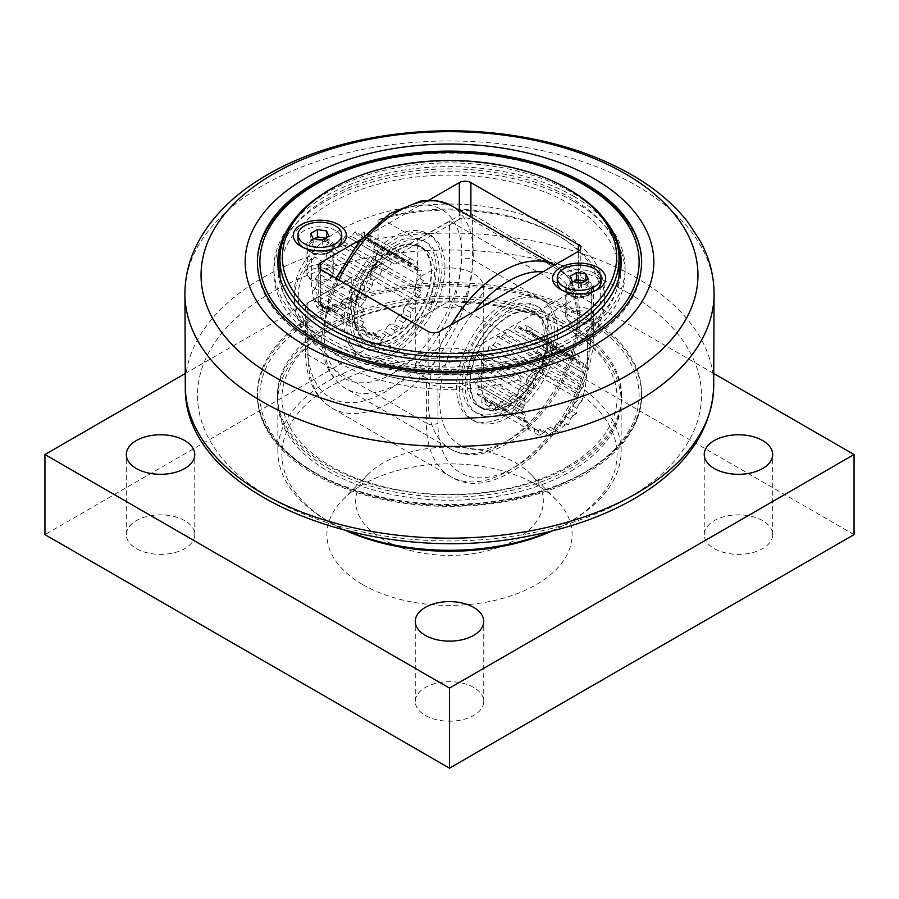 <?xml version="1.0" encoding="UTF-8"?>
<svg xmlns="http://www.w3.org/2000/svg" width="899" height="899" viewBox="0 0 899 899"><rect width="100%" height="100%" fill="white"/><g stroke="black" fill="none" stroke-linecap="round" stroke-linejoin="round"><path stroke-width="0.67" stroke-dasharray="4.5 3.37" d="M328.54 279.915A12.26 7.08 180 0 1 315.178 281.454A12.26 7.08 180 0 1 307.604 274.914A12.26 7.08 180 0 1 319.864 267.835A12.26 7.08 180 0 1 332.124 274.914A12.26 7.08 180 0 1 328.54 279.915M328.955 251.978L329.697 251.563A13.89 8.024 0 0 0 333.765 245.888A13.89 8.024 0 0 0 325.18 238.471A13.89 8.024 0 0 0 310.043 240.213A13.89 8.024 0 0 0 305.975 245.888A13.89 8.024 0 0 0 310.043 251.563A13.89 8.024 0 0 0 329.697 251.563L328.955 251.978A12.856 7.428 180 0 1 310.773 251.978A12.856 7.428 180 0 1 310.773 241.483A12.856 7.428 180 0 1 328.955 241.483A12.856 7.428 180 0 1 328.955 251.978C331.72 249.697 332.776 248.349 332.124 247.91A12.26 7.08 0 0 0 324.561 241.37A12.26 7.08 0 0 0 311.2 242.91A12.26 7.08 0 0 0 307.604 247.91A12.26 7.08 0 0 0 315.178 254.451A12.26 7.08 0 0 0 328.54 252.911A12.26 7.08 0 0 0 332.124 247.91L332.124 274.914M328.978 236.223L328.978 243.562L326.539 238.291L325.629 238.156M326.539 237.628L326.539 238.291M314.111 238.797L310.751 240.741L313.189 246L322.314 247.416L328.978 243.562M310.751 233.403L310.751 240.741M313.189 238.662L313.189 246M322.314 240.067L322.314 247.416M298.007 239.381A21.868 12.62 180 0 1 304.413 230.459A21.868 12.62 180 0 1 328.236 227.717A21.868 12.62 180 0 1 341.732 239.381M336.822 247.349A21.868 12.62 180 0 1 335.327 248.304L335.327 248.304A21.868 12.62 180 0 1 304.413 248.304A21.868 12.62 180 0 1 302.907 247.349M587.8 322.842A12.26 7.08 180 0 1 574.439 324.37A12.26 7.08 180 0 1 566.876 317.841A12.26 7.08 180 0 1 579.136 310.762A12.26 7.08 180 0 1 591.396 317.841A12.26 7.08 180 0 1 587.8 322.842M588.227 294.906L588.957 294.479A13.89 8.024 0 0 0 593.025 288.804A13.89 8.024 0 0 0 584.451 281.398A13.89 8.024 0 0 0 569.303 283.14A13.89 8.024 0 0 0 565.235 288.804A13.89 8.024 0 0 0 569.303 294.479A13.89 8.024 0 0 0 588.957 294.479L588.227 294.906A12.856 7.428 180 0 1 570.045 294.906A12.856 7.428 180 0 1 570.045 284.41A12.856 7.428 180 0 1 588.227 284.399A12.856 7.428 180 0 1 588.227 294.906C590.98 292.624 592.036 291.265 591.396 290.838A12.26 7.08 0 0 0 583.822 284.298A12.26 7.08 0 0 0 570.46 285.826A12.26 7.08 0 0 0 566.876 290.838A12.26 7.08 0 0 0 574.439 297.378A12.26 7.08 0 0 0 587.8 295.838A12.26 7.08 0 0 0 591.396 290.838L591.396 317.841M588.249 279.139L588.249 286.478L585.811 281.218L584.889 281.072M585.811 280.555L585.811 281.218M573.371 281.724L570.022 283.657L572.461 288.927L581.574 290.332L588.249 286.478M570.022 276.319L570.022 283.657M572.461 281.578L572.461 288.927M581.574 282.994L581.574 290.332M557.268 282.297A21.868 12.62 180 0 1 563.673 273.375A21.868 12.62 180 0 1 587.496 270.644A21.868 12.62 180 0 1 600.993 282.297M596.093 290.265A21.868 12.62 180 0 1 594.587 291.231L594.587 291.231A21.868 12.62 180 0 1 563.673 291.231A21.868 12.62 180 0 1 562.178 290.265M535.973 379.917L540.232 376.681L533.006 372.501L528.747 375.748L535.973 379.917A40.871 23.599 120 0 1 533.871 383.547L526.657 379.378L525.971 384.682L521.712 386.368L528.938 390.537L533.197 388.851L533.871 383.547M528.747 375.748A40.871 23.599 -60 0 1 526.657 379.378M533.197 388.851L525.971 384.682M524.342 399.19L517.116 395.009L513.273 394.976L520.499 399.145L524.342 399.19L526.297 393.616A40.871 23.599 120 0 0 528.938 390.537M526.297 393.616L519.071 389.447L517.116 395.009M521.712 386.368A40.871 23.599 -60 0 1 519.071 389.447M514.52 406.651L504.238 400.718L514.52 406.651L517.566 401.37A40.871 23.599 120 0 0 520.499 399.145M517.566 401.37L510.34 397.201L507.294 402.482M513.273 394.976A40.871 23.599 -60 0 1 510.34 397.201M504.699 410.528L497.473 406.359L495.506 403.044A40.871 23.599 -60 0 1 492.877 403.022L488.607 406.258L487.932 401.729L495.158 405.899L495.832 410.427L500.091 407.191A40.871 23.599 120 0 0 502.732 407.225L504.699 410.528L508.542 406.045A40.871 23.599 120 0 0 511.464 404.887M508.542 406.045L501.316 401.875L497.473 406.359M504.238 400.718A40.871 23.599 -60 0 1 501.316 401.875M363.027 329.618L358.768 331.293L365.994 335.462L370.253 333.787L363.027 329.618A40.871 23.599 -60 0 0 364.05 330.27A40.871 23.599 -60 0 0 365.129 330.821L372.343 334.99L373.029 339.53L377.288 336.282L370.062 332.113L365.803 335.361L365.129 330.821M370.253 333.787A40.871 23.599 120 0 0 371.276 334.439A40.871 23.599 120 0 0 372.343 334.99M365.803 335.361L373.029 339.53M472.2 367.961A54.041 31.195 -60 0 1 501.957 320.954A54.041 31.195 -60 0 1 538.726 316.122A54.041 31.195 -60 0 1 535.568 376.209A54.041 31.195 -60 0 1 485.1 408.989A54.041 31.195 -60 0 1 472.2 367.961M505.654 403.662A54.76 31.611 -60 0 1 481.898 407.966A54.76 31.611 -60 0 1 478.268 406.37A54.76 31.611 -60 0 1 468.829 366.387A54.76 31.611 -60 0 1 533.028 311.526A54.76 31.611 -60 0 1 536.231 313.863A54.76 31.611 -60 0 1 540.434 358.521A54.76 31.611 -60 0 1 505.654 403.662M487.932 401.729A40.871 23.599 -60 0 1 486.865 401.168A40.871 23.599 -60 0 1 485.842 400.516L481.572 402.201L482.257 396.886A40.871 23.599 -60 0 1 480.909 394.616L477.066 394.571L479.021 389.009A40.871 23.599 -60 0 1 478.56 385.896L475.504 384.131L478.56 378.85A40.871 23.599 -60 0 1 479.021 375.198L477.066 371.894L480.909 367.41A40.871 23.599 -60 0 1 482.257 363.578L481.572 359.049L485.842 355.813A40.871 23.599 -60 0 1 487.932 352.183L488.607 346.868L492.877 345.194A40.871 23.599 -60 0 1 495.506 342.114L497.473 336.541L501.316 336.586A40.871 23.599 -60 0 1 504.238 334.361L507.294 329.079L510.34 330.832A40.871 23.599 -60 0 1 513.273 329.686L517.116 325.202L519.071 328.506A40.871 23.599 -60 0 1 521.712 328.54L525.971 325.303L526.657 329.832A40.871 23.599 -60 0 1 527.724 330.382A40.871 23.599 -60 0 1 528.747 331.034L533.006 329.36L532.332 334.664A40.871 23.599 -60 0 1 533.68 336.945L537.523 336.979L535.568 342.553A40.871 23.599 -60 0 1 536.029 345.666L539.074 347.43L536.029 352.711A40.871 23.599 -60 0 1 535.568 356.364L537.523 359.667L533.68 364.151A40.871 23.599 -60 0 1 532.332 367.972L533.006 372.501M359.016 302.997A54.76 31.611 120 0 0 365.264 340.631A54.76 31.611 120 0 0 368.466 342.969A54.76 31.611 120 0 0 395.852 340.26A54.76 31.611 120 0 0 431.621 292.006A54.76 31.611 120 0 0 423.227 248.124A54.76 31.611 120 0 0 419.597 246.528A54.76 31.611 120 0 0 359.016 302.997M356.611 301.232A54.041 31.195 120 0 0 362.78 338.372A54.041 31.195 120 0 0 419.979 309.481A54.041 31.195 120 0 0 416.394 245.506A54.041 31.195 120 0 0 356.611 301.232M377.288 336.282A40.871 23.599 120 0 0 379.929 336.316L381.884 339.62L385.727 335.147A40.871 23.599 120 0 0 388.66 333.99L391.706 335.754L394.762 330.461A40.871 23.599 120 0 0 397.684 328.236L401.527 328.281L403.494 322.707A40.871 23.599 120 0 0 406.123 319.639L410.394 317.954L411.068 312.638A40.871 23.599 120 0 0 413.158 309.009L417.428 305.772L416.743 301.244A40.871 23.599 120 0 0 418.091 297.412L421.934 292.939L419.979 289.624A40.871 23.599 120 0 0 420.44 285.983L423.496 280.69L420.44 278.937A40.871 23.599 120 0 0 419.979 275.824L421.934 270.251L418.091 270.206A40.871 23.599 120 0 0 416.743 267.936L417.428 262.62L413.158 264.306A40.871 23.599 120 0 0 412.135 263.654A40.871 23.599 120 0 0 411.068 263.092L410.394 258.564L406.123 261.8A40.871 23.599 120 0 0 403.494 261.778L401.527 258.463L397.684 262.946A40.871 23.599 120 0 0 394.762 264.104L391.706 262.339L388.66 267.632A40.871 23.599 120 0 0 385.727 269.857L381.884 269.812L379.929 275.375A40.871 23.599 120 0 0 377.288 278.454L373.029 280.14L372.343 285.455A40.871 23.599 120 0 0 370.253 289.073L365.994 292.321L366.668 296.85A40.871 23.599 120 0 0 365.32 300.671L361.477 305.154L363.432 308.469A40.871 23.599 120 0 0 362.971 312.11L359.926 317.392L362.971 319.156A40.871 23.599 120 0 0 363.432 322.269L361.477 327.843L365.32 327.888A40.871 23.599 120 0 0 366.668 330.158L365.994 335.462M495.832 410.427L488.607 406.258M500.091 407.191L492.877 403.022M482.257 396.886L528.488 423.586L527.814 428.89L488.798 406.37L493.068 404.685L485.842 400.516M517.891 374.231A151.201 87.293 180 0 1 342.586 358.105A151.201 87.293 180 0 1 314.65 256.889L311.616 258.474A155.291 89.653 0 0 0 294.209 299.715A155.291 89.653 0 0 0 520.926 379.322L517.891 374.231L481.291 353.093L481.291 384.424A66.268 38.252 120 0 0 484.291 398.74A66.268 38.252 120 0 0 488.798 406.37L481.572 402.201M477.066 394.571L523.297 421.271L527.14 421.305L480.909 394.616M479.021 389.009L525.252 415.698L523.297 421.271M478.56 378.85L524.791 405.539L521.746 410.821L524.791 412.585L478.56 385.896M521.746 410.821L475.504 384.131M480.909 367.41L527.14 394.099L523.297 398.583L525.252 401.887L479.021 375.198M523.297 398.583L477.066 371.894M485.842 355.813L532.073 382.502L527.814 385.75L528.488 390.278L482.257 363.578M527.814 385.75L481.572 359.049M492.877 345.194L539.108 371.883L534.849 373.568L534.163 378.872L487.932 352.183M534.849 373.568L488.607 346.868M501.316 336.586L547.547 363.275L543.704 363.241L541.749 368.804L495.506 342.114M543.704 363.241L497.473 336.541M510.34 330.832L556.582 357.532L553.526 355.768L550.48 361.05L504.238 334.361M553.526 355.768L507.294 329.079M519.071 328.506L565.314 355.206L563.347 351.891L559.504 356.375L513.273 329.686M563.347 351.891L517.116 325.202M526.657 329.832L572.888 356.521L572.213 351.992L567.943 355.229L521.712 328.54M572.213 351.992L525.971 325.303M532.332 334.664L578.563 361.364L579.248 356.049L574.978 357.735L528.747 331.034M579.248 356.049L533.006 329.36M535.568 342.553L581.799 369.242L583.754 363.679L579.911 363.634L533.68 336.945M583.754 363.679L537.523 336.979M536.029 352.711L582.26 379.4L585.316 374.119L536.029 345.666M585.316 374.119L539.074 347.43M587.384 340.946A155.291 89.653 0 0 0 604.791 299.715A155.291 89.653 0 0 0 559.313 236.313A155.291 89.653 0 0 0 378.074 220.109L381.109 218.524A151.201 87.293 180 0 1 556.414 234.65A151.201 87.293 180 0 1 584.35 335.866L587.384 340.946L587.384 368.938L585.294 387.244L581.968 400.774L540.232 376.681A66.268 38.252 120 0 0 544.749 363.837L583.754 386.356L581.799 383.053L535.568 356.364M587.384 368.938L547.749 346.048A66.268 38.252 120 0 1 544.749 363.837L537.523 359.667M533.68 364.151L579.911 390.84L583.754 386.356M581.968 400.774L578.641 404.55L574.978 402.437L579.248 399.201L578.563 394.672L532.332 367.972M579.911 390.84A40.871 23.599 -60 0 1 578.563 394.672M582.26 379.4A40.871 23.599 -60 0 1 581.799 383.053M581.799 369.242A40.871 23.599 -60 0 1 582.26 372.355M578.563 361.364A40.871 23.599 -60 0 1 579.911 363.634M572.888 356.521A40.871 23.599 -60 0 1 573.955 357.083A40.871 23.599 -60 0 1 574.978 357.735M565.314 355.206A40.871 23.599 -60 0 1 567.943 355.229M556.582 357.532A40.871 23.599 -60 0 1 559.504 356.375M547.547 363.275A40.871 23.599 -60 0 1 550.48 361.05M539.108 371.883A40.871 23.599 -60 0 1 541.749 368.804M532.073 382.502A40.871 23.599 -60 0 1 534.163 378.872M527.14 394.099A40.871 23.599 -60 0 1 528.488 390.278M524.791 405.539A40.871 23.599 -60 0 1 525.252 401.887M525.252 415.698A40.871 23.599 -60 0 1 524.791 412.585M528.488 423.586A40.871 23.599 -60 0 1 527.14 421.305M495.506 403.044L502.732 407.225M493.068 404.685A40.871 23.599 120 0 0 494.079 405.337A40.871 23.599 120 0 0 495.158 405.899M394.762 330.461L387.536 326.292L384.48 331.574L391.706 335.754M384.48 331.574L388.66 333.99M403.494 322.707L396.268 318.538L394.301 324.112L401.527 328.281M394.301 324.112L390.458 324.067L397.684 328.236M411.068 312.638L403.842 308.469L403.168 313.785L410.394 317.954M403.168 313.785L398.909 315.459L406.123 319.639M419.979 289.624L373.748 262.935L375.703 266.239L414.709 288.759A66.268 38.252 -60 0 1 410.202 301.603L417.428 305.772M413.158 309.009L405.932 304.84L410.202 301.603L368.466 277.51L374.164 265.351L378.074 248.09L378.074 220.109M416.743 301.244L370.512 274.543L371.186 279.083L366.927 282.32L363.263 280.207L368.466 277.51M381.109 218.524L417.709 239.651L417.709 270.981A66.268 38.252 -60 0 1 414.709 288.759L421.934 292.939M375.703 266.239L371.86 270.723L418.091 297.412M420.44 278.937L423.496 280.69M377.254 254.001L374.209 259.283L420.44 285.983M418.091 270.206L371.86 243.517L375.703 243.562L421.934 270.251M375.703 243.562L373.748 249.124L419.979 275.824M413.158 264.306L366.927 237.617L371.186 235.931L417.428 262.62M371.186 235.931L370.512 241.247L416.743 267.936M406.123 261.8L359.892 235.111L364.151 231.875L410.394 258.564M364.151 231.875L364.837 236.403L411.068 263.092M397.684 262.946L351.453 236.257L355.296 231.773L401.527 258.463M355.296 231.773L357.251 235.088L403.494 261.778M388.66 267.632L342.418 240.932L345.474 235.65L391.706 262.339M345.474 235.65L394.762 264.104M379.929 275.375L333.686 248.686L335.653 243.112L381.884 269.812M335.653 243.112L339.496 243.157L385.727 269.857M372.343 285.455L326.112 258.755L326.787 253.451L373.029 280.14M326.787 253.451L331.057 251.765L377.288 278.454M366.668 296.85L320.437 270.161L319.752 265.621L365.994 292.321M319.752 265.621L324.022 262.384L370.253 289.073M363.432 308.469L317.201 281.769L315.246 278.465L361.477 305.154M315.246 278.465L319.089 273.981L365.32 300.671M362.971 319.156L359.926 317.392M313.684 290.703L316.74 285.421L362.971 312.11M365.32 327.888L319.089 301.187L315.246 301.143L361.477 327.843M315.246 301.143L317.201 295.58L363.432 322.269M417.709 239.651L461.063 214.625L461.063 259.676A108.296 62.525 -60 0 1 384.48 392.301A108.296 62.525 -60 0 1 307.908 348.093L307.908 303.053L351.251 278.027L351.251 309.346A66.268 38.252 -60 0 0 354.251 323.674A66.268 38.252 -60 0 0 358.768 331.293L319.752 308.773L320.437 303.457L366.668 330.158M381.434 329.821A40.871 23.599 -60 0 1 378.501 330.967L374.658 335.451L372.703 332.147A40.871 23.599 -60 0 1 370.062 332.113M372.703 332.147L379.929 336.316M319.089 301.187A40.871 23.599 120 0 0 320.437 303.457M316.74 292.467A40.871 23.599 120 0 0 317.201 295.58M317.201 281.769A40.871 23.599 120 0 0 316.74 285.421M320.437 270.161A40.871 23.599 120 0 0 319.089 273.981M326.112 258.755A40.871 23.599 120 0 0 324.022 262.384M333.686 248.686A40.871 23.599 120 0 0 331.057 251.765M342.418 240.932A40.871 23.599 120 0 0 339.496 243.157M351.453 236.257A40.871 23.599 120 0 0 348.52 237.415M359.892 235.111A40.871 23.599 120 0 0 357.251 235.088M366.927 237.617A40.871 23.599 120 0 0 365.904 236.965A40.871 23.599 120 0 0 364.837 236.403M371.86 243.517A40.871 23.599 120 0 0 370.512 241.247M374.209 252.237A40.871 23.599 120 0 0 373.748 249.124M373.748 262.935A40.871 23.599 120 0 0 374.209 259.283M370.512 274.543A40.871 23.599 120 0 0 371.86 270.723M405.932 304.84A40.871 23.599 -60 0 1 403.842 308.469M398.909 315.459A40.871 23.599 -60 0 1 396.268 318.538M385.727 335.147L378.501 330.967M390.458 324.067A40.871 23.599 -60 0 1 387.536 326.292M374.658 335.451L381.884 339.62M574.978 402.437A40.871 23.599 -60 0 1 572.888 406.067L572.213 411.382L567.943 413.057A40.871 23.599 -60 0 1 565.314 416.136L563.347 421.71L559.504 421.665A40.871 23.599 -60 0 1 556.582 423.89L553.526 429.171L550.48 427.418A40.871 23.599 -60 0 1 547.547 428.565L543.704 433.048L541.749 429.744A40.871 23.599 -60 0 1 539.108 429.711L534.849 432.947L534.163 428.418A40.871 23.599 -60 0 1 533.096 427.868A40.871 23.599 -60 0 1 532.073 427.216L527.814 428.89L530.534 430.464L524.836 422.159L520.926 407.303L520.926 379.322M311.616 258.474L311.616 286.466L313.706 300.266L317.032 307.2L319.752 308.773L324.022 307.087A40.871 23.599 120 0 0 325.045 307.739A40.871 23.599 120 0 0 326.112 308.301L326.787 312.83L331.057 309.593A40.871 23.599 120 0 0 333.686 309.627L335.653 312.931L339.496 308.447A40.871 23.599 120 0 0 342.418 307.289L345.474 309.054L348.52 303.772A40.871 23.599 120 0 0 351.453 301.547L355.296 301.592L357.251 296.018A40.871 23.599 120 0 0 359.892 292.939L364.151 291.265L364.837 285.949A40.871 23.599 120 0 0 366.927 282.32M508.542 417.338A69.47 40.107 120 0 0 553.93 356.116A69.47 40.107 120 0 0 543.277 300.446A69.47 40.107 120 0 0 508.542 303.896A69.47 40.107 120 0 0 463.154 365.106A69.47 40.107 120 0 0 473.807 420.777A69.47 40.107 120 0 0 508.542 417.338M505.654 415.664A69.47 40.107 120 0 0 551.042 354.453A69.47 40.107 120 0 0 540.389 298.783A69.47 40.107 120 0 0 505.654 302.221A69.47 40.107 120 0 0 460.266 363.443A69.47 40.107 120 0 0 470.919 419.114A69.47 40.107 120 0 0 505.654 415.664M505.654 308.896A61.301 35.387 120 0 0 465.603 362.915A61.301 35.387 120 0 0 475.009 412.034A61.301 35.387 120 0 0 505.654 409A61.301 35.387 120 0 0 545.704 354.981A61.301 35.387 120 0 0 536.298 305.862A61.301 35.387 120 0 0 505.654 308.896M508.542 310.56A61.301 35.387 120 0 0 468.503 364.578A61.301 35.387 120 0 0 477.897 413.697A61.301 35.387 120 0 0 508.542 410.663A61.301 35.387 120 0 0 548.592 356.645A61.301 35.387 120 0 0 539.186 307.525A61.301 35.387 120 0 0 508.542 310.56M508.542 315.897A54.76 31.611 120 0 0 472.773 364.162A54.76 31.611 120 0 0 481.167 408.034A54.76 31.611 120 0 0 508.542 405.325A54.76 31.611 120 0 0 544.322 357.072A54.76 31.611 120 0 0 535.928 313.189A54.76 31.611 120 0 0 508.542 315.897M392.953 350.61A69.47 40.107 -60 0 1 358.218 354.049A69.47 40.107 -60 0 1 347.576 298.378A69.47 40.107 -60 0 1 392.953 237.156A69.47 40.107 -60 0 1 427.688 233.718A69.47 40.107 -60 0 1 438.341 289.388A69.47 40.107 -60 0 1 392.953 350.61M395.852 352.273A69.47 40.107 -60 0 1 361.106 355.712A69.47 40.107 -60 0 1 350.464 300.041A69.47 40.107 -60 0 1 395.852 238.831A69.47 40.107 -60 0 1 430.587 235.381A69.47 40.107 -60 0 1 441.229 291.051A69.47 40.107 -60 0 1 395.852 352.273M395.852 245.494A61.301 35.387 -60 0 1 426.497 242.46A61.301 35.387 -60 0 1 435.891 291.579A61.301 35.387 -60 0 1 395.852 345.598A61.301 35.387 -60 0 1 365.196 348.632A61.301 35.387 -60 0 1 355.802 299.513A61.301 35.387 -60 0 1 395.852 245.494M392.953 243.831A61.301 35.387 -60 0 1 423.609 240.797A61.301 35.387 -60 0 1 433.003 289.916A61.301 35.387 -60 0 1 392.953 343.935A61.301 35.387 -60 0 1 362.308 346.969A61.301 35.387 -60 0 1 352.914 297.85A61.301 35.387 -60 0 1 392.953 243.831M392.953 249.169A54.76 31.611 -60 0 1 420.339 246.461A54.76 31.611 -60 0 1 428.733 290.343A54.76 31.611 -60 0 1 392.953 338.597A54.76 31.611 -60 0 1 365.578 341.305A54.76 31.611 -60 0 1 357.184 297.423A54.76 31.611 -60 0 1 392.953 249.169M578.641 404.55L576.944 408.416L576.394 413.787L572.213 411.382M572.888 406.067L576.944 408.416M576.394 413.787L572.775 415.844L567.943 413.057M572.775 415.844L570.449 419.103L568.685 424.789L563.347 421.71M565.314 416.136L570.449 419.103M568.685 424.789L565.123 424.912L559.504 421.665M565.123 424.912L562.313 427.205L559.302 432.509L553.526 429.171M556.582 423.89L562.313 427.205M559.302 432.509L550.48 427.418M556.211 430.722L553.166 431.812L549.042 436.127L543.704 433.048M547.547 428.565L553.166 431.812M317.032 307.2L320.359 304.975L324.022 307.087M326.112 308.301L320.359 304.975L322.056 305.963L322.606 310.425L326.225 306.806L331.057 309.593M326.787 312.83L322.606 310.425M313.684 473.885A192.071 110.892 0 0 0 523.004 497.922A192.071 110.892 0 0 0 641.571 395.47A192.071 110.892 0 0 0 585.316 317.066A192.071 110.892 0 0 0 375.996 293.029A192.071 110.892 0 0 0 257.429 395.47A192.071 110.892 0 0 0 313.684 473.885M313.684 315.066A192.071 110.892 0 0 0 257.429 393.47A192.071 110.892 0 0 0 313.684 471.885A192.071 110.892 0 0 0 523.004 495.922A192.071 110.892 0 0 0 641.571 393.47A192.071 110.892 0 0 0 523.004 291.029A192.071 110.892 0 0 0 313.684 315.066M383.154 539.546A93.822 54.165 180 0 1 368.129 474.279A93.822 54.165 180 0 1 449.5 447.084A93.822 54.165 180 0 1 530.871 474.279A93.822 54.165 180 0 1 515.846 539.546A93.822 54.165 180 0 1 383.154 539.546M362.814 584.665A122.601 70.785 0 0 0 524.016 590.823A122.601 70.785 0 0 0 555.818 499.372A122.601 70.785 0 0 0 449.5 463.839A122.601 70.785 0 0 0 343.182 499.372A122.601 70.785 0 0 0 362.814 584.665M185.048 373.647L449.5 220.974L713.952 373.647M346.699 530.927A167.551 96.732 180 0 1 331.023 522.937A167.551 96.732 180 0 1 331.023 386.132A167.551 96.732 180 0 1 567.977 386.132A167.551 96.732 180 0 1 567.977 522.937A167.551 96.732 180 0 1 552.301 530.916M348.767 531.433A171.642 99.092 180 0 1 328.135 521.263A171.642 99.092 180 0 1 277.858 451.197A171.642 99.092 180 0 1 328.135 381.131A171.642 99.092 180 0 1 515.183 359.645A171.642 99.092 180 0 1 621.142 451.197A171.642 99.092 180 0 1 570.865 521.263L567.977 522.937L570.865 521.263A171.642 99.092 180 0 1 550.233 531.433M425.294 301.682A34.229 19.767 180 0 1 415.271 287.702A34.229 19.767 180 0 1 436.397 269.442A34.229 19.767 180 0 1 473.706 273.734A34.229 19.767 180 0 1 483.729 287.702A34.229 19.767 180 0 1 462.603 305.963A34.229 19.767 180 0 1 425.294 301.682M854.05 534.613L449.5 301.053L44.95 534.613M473.706 353.813A34.229 19.767 0 0 0 436.397 349.531A34.229 19.767 0 0 0 415.271 367.781A34.229 19.767 0 0 0 449.5 387.548A34.229 19.767 0 0 0 483.729 367.781A34.229 19.767 0 0 0 473.706 353.813M184.745 520.645A34.229 19.767 0 0 0 147.436 516.363A34.229 19.767 0 0 0 126.31 534.613A34.229 19.767 0 0 0 160.539 554.38A34.229 19.767 0 0 0 194.768 534.613A34.229 19.767 0 0 0 184.745 520.645M473.706 687.477A34.229 19.767 0 0 0 436.397 683.195A34.229 19.767 0 0 0 415.271 701.445A34.229 19.767 0 0 0 449.5 721.212A34.229 19.767 0 0 0 483.729 701.445A34.229 19.767 0 0 0 473.706 687.477M762.667 520.645A34.229 19.767 0 0 0 725.369 516.363A34.229 19.767 0 0 0 704.232 534.613A34.229 19.767 0 0 0 738.461 554.38A34.229 19.767 0 0 0 772.691 534.613A34.229 19.767 0 0 0 762.667 520.645M449.5 301.053L449.5 220.974M472.616 214.625L591.092 283.028L591.092 328.079L472.616 259.676L472.616 214.625A8.17 4.72 0 0 0 461.063 214.625M426.384 378.119L307.908 309.728L307.908 354.768L426.384 423.171L426.384 378.119A8.17 4.72 0 0 0 437.937 378.119L437.937 423.171A108.296 62.525 120 0 0 514.52 467.379A108.296 62.525 120 0 0 591.092 334.743L591.092 289.703A8.17 4.72 0 0 0 593.486 286.365A8.17 4.72 0 0 0 591.092 283.028M307.908 303.053A8.17 4.72 0 0 0 305.514 306.39A8.17 4.72 0 0 0 307.908 309.728M570.865 471.222A171.642 99.092 0 0 0 621.142 401.145A171.642 99.092 0 0 0 570.865 331.079A171.642 99.092 0 0 0 328.135 331.079L328.135 331.079A171.642 99.092 0 0 0 277.858 401.145A171.642 99.092 0 0 0 383.817 492.697A171.642 99.092 0 0 0 570.865 471.222M567.977 466.21A167.551 96.732 180 0 1 331.023 466.21A167.551 96.732 180 0 1 331.023 329.416A167.551 96.732 180 0 1 567.977 329.416A167.551 96.732 180 0 1 567.977 466.21M559.313 236.313A155.291 89.653 0 0 0 559.302 236.313L556.414 234.65M351.251 278.027L314.65 256.889M481.291 353.093L437.937 378.119M591.092 289.703L547.749 314.729L584.35 335.866M351.251 309.346L311.616 286.466M417.709 270.981L378.074 248.09M520.926 407.303L481.291 384.424M547.749 346.048L547.749 314.729M345.474 309.054L339.698 305.716L342.789 300.457L348.52 303.772M342.789 300.457L345.834 298.299L349.958 298.502L352.105 293.052L357.251 296.018M351.453 301.547L345.834 298.299M342.418 307.289L339.698 305.716M549.042 436.127L546.895 432.711L543.929 432.498L539.018 435.363L538.231 430.767L534.163 428.418M538.231 430.767L535.737 429.329L530.534 430.464M532.073 427.216L535.737 429.329M546.895 432.711L541.749 429.744M539.108 429.711L543.929 432.498M326.225 306.806L328.551 306.649L330.315 309.852L333.877 305.211L339.496 308.447M333.686 309.627L328.551 306.649M333.877 305.211L336.687 303.986M352.105 293.052L355.071 290.152L359.982 288.849L360.769 283.601L364.837 285.949M359.892 292.939L355.071 290.152M360.769 283.601L363.263 280.207M335.653 312.931L330.315 309.852M539.018 435.363L534.849 432.947M364.151 291.265L359.982 288.849M355.296 301.592L349.958 298.502M571.157 325.236A172.046 99.328 180 0 1 621.546 395.47A172.046 99.328 180 0 1 449.5 494.81A172.046 99.328 180 0 1 277.454 395.47A172.046 99.328 180 0 1 383.659 303.705A172.046 99.328 180 0 1 571.157 325.236M571.157 327.573A172.046 99.328 0 0 0 383.659 306.042A172.046 99.328 0 0 0 277.454 397.808A172.046 99.328 0 0 0 327.843 468.053A172.046 99.328 0 0 0 515.341 489.584A172.046 99.328 0 0 0 621.546 397.808A172.046 99.328 0 0 0 571.157 327.573M559.302 230.313A155.291 89.653 0 0 0 390.076 210.872A155.291 89.653 0 0 0 294.209 293.703A155.291 89.653 0 0 0 390.076 376.535A155.291 89.653 0 0 0 559.302 357.105A155.291 89.653 0 0 0 604.791 293.703A155.291 89.653 0 0 0 559.302 230.313M313.684 342.418A192.071 110.892 0 0 0 585.316 342.418A192.071 110.892 0 0 0 641.571 264.014A192.071 110.892 0 0 0 449.5 153.122A192.071 110.892 0 0 0 257.429 264.014A192.071 110.892 0 0 0 313.684 342.418M573.674 196.319A175.608 101.385 0 0 0 382.3 174.35A175.608 101.385 0 0 0 273.892 268.014A175.608 101.385 0 0 0 325.326 339.698A175.608 101.385 0 0 0 516.7 361.679A175.608 101.385 0 0 0 625.108 268.014A175.608 101.385 0 0 0 573.674 196.319M573.674 201.331A175.608 101.385 180 0 1 625.108 273.015A175.608 101.385 180 0 1 449.5 374.4A175.608 101.385 180 0 1 273.892 273.015A175.608 101.385 180 0 1 382.3 179.351A175.608 101.385 180 0 1 573.674 201.331M277.948 265.014A171.642 99.092 0 0 0 277.858 268.014A171.642 99.092 0 0 0 328.135 338.08A171.642 99.092 0 0 0 515.183 359.566A171.642 99.092 0 0 0 621.142 268.014A171.642 99.092 0 0 0 621.052 265.014M618.467 250.607A171.642 99.092 0 0 0 570.865 197.949A171.642 99.092 0 0 0 398.055 173.473A171.642 99.092 0 0 0 280.533 250.607M606.375 221.806A171.642 99.092 0 0 0 570.865 191.937A171.642 99.092 0 0 0 292.624 221.806M329.697 277.915A13.89 8.024 0 0 0 333.765 272.251A13.89 8.024 0 0 0 319.864 264.227A13.89 8.024 0 0 0 305.975 272.251A13.89 8.024 0 0 0 314.549 279.656A13.89 8.024 0 0 0 329.697 277.915M588.957 320.842A13.89 8.024 0 0 0 593.025 315.167A13.89 8.024 0 0 0 579.136 307.143A13.89 8.024 0 0 0 565.235 315.167A13.89 8.024 0 0 0 573.82 322.584A13.89 8.024 0 0 0 588.957 320.842M439.678 331.405L439.678 368.118L578.383 288.04L578.383 251.327L578.383 281.365A8.17 4.72 180 0 1 580.776 284.702A8.17 4.72 180 0 1 578.383 288.04M578.383 281.365L470.885 219.3L470.885 216.49M459.322 210.063L459.322 219.3A8.17 4.72 180 0 1 470.885 219.3M459.322 219.3L320.617 299.378L320.617 269.352L320.617 306.053A8.17 4.72 180 0 1 318.224 302.716A8.17 4.72 180 0 1 320.617 299.378M320.617 306.053L428.115 368.118L428.115 331.405M439.678 368.118A8.17 4.72 180 0 1 428.115 368.118M597.914 289.309L594.587 291.231L597.914 289.309M338.653 246.382L335.327 248.304L338.653 246.382M361.038 239.336L428.969 200.117M569.415 189.768A169.596 97.912 0 0 0 329.573 189.768M619.096 273.015A169.596 97.912 0 0 0 569.415 203.781A169.596 97.912 0 0 0 384.603 182.564A169.596 97.912 0 0 0 279.904 273.015M280.128 278.072A169.596 97.912 0 0 0 329.585 342.249A169.596 97.912 0 0 0 510.34 364.421A169.596 97.912 0 0 0 618.872 278.072M392.953 373.422A97.418 56.244 120 0 0 461.839 254.114A97.418 56.244 120 0 0 392.953 214.344A97.418 56.244 120 0 0 324.078 333.653A97.418 56.244 120 0 0 392.953 373.422M450.747 205.332A105.588 60.963 -60 0 1 467.795 289.714A105.588 60.963 -60 0 1 398.628 383.367A105.588 60.963 -60 0 1 345.171 388.199A105.588 60.963 -60 0 1 323.977 340.26A105.588 60.963 -60 0 1 338.912 279.904M451.365 324.663A105.588 60.963 120 0 0 428.205 400.437A105.588 60.963 120 0 0 450.747 449.163A105.588 60.963 120 0 0 502.867 443.544A105.588 60.963 120 0 0 571.663 351.116A105.588 60.963 120 0 0 556.335 266.295A105.588 60.963 120 0 0 554.368 265.194M542.861 271.835A97.418 56.244 -60 0 1 575.102 342.699A97.418 56.244 -60 0 1 508.542 440.15A97.418 56.244 -60 0 1 439.656 400.381A97.418 56.244 -60 0 1 474.223 311.459M627.659 292.613A251.956 145.469 0 0 0 271.341 292.613A251.956 145.469 0 0 0 271.341 498.338A251.956 145.469 0 0 0 627.659 498.338A251.956 145.469 0 0 0 627.659 292.613M185.306 387.48A264.216 152.549 180 0 1 262.677 277.769A264.216 152.549 180 0 1 636.323 277.769A264.216 152.549 180 0 1 713.694 387.48M714.076 292.591A264.587 152.751 0 0 0 636.593 185.711A264.587 152.751 0 0 0 262.407 185.711A264.587 152.751 0 0 0 184.924 292.591M307.908 348.093A8.17 4.72 0 0 0 305.514 351.43A8.17 4.72 0 0 0 307.908 354.768A116.465 67.245 120 0 0 332.034 408.09L450.5 476.481C503.597 510.801 596.374 409.854 593.486 331.416A8.17 4.72 180 0 0 591.092 328.079A116.465 67.245 -60 0 1 540.254 445.286A116.465 67.245 -60 0 1 450.5 476.481A116.465 67.245 -60 0 1 426.384 423.171A8.17 4.72 0 0 0 437.937 423.171M305.514 306.39L305.514 351.43C305.491 367.152 308.807 380.558 315.425 391.627C319.729 398.65 325.258 404.134 332.034 408.09A116.465 67.245 120 0 0 421.777 376.883A116.465 67.245 120 0 0 472.616 259.676A8.17 4.72 180 0 0 461.063 259.676M593.486 286.365L593.486 331.416A8.17 4.72 180 0 1 591.092 334.743M315.425 472.885A189.622 109.476 0 0 0 583.575 472.885A189.622 109.476 0 0 0 583.575 318.066A189.622 109.476 0 0 0 315.425 318.066A189.622 109.476 0 0 0 315.425 472.885M310.043 251.563L310.773 251.978C308.02 249.697 306.964 248.349 307.604 247.91L307.604 274.914M569.303 294.479L570.045 294.906C567.28 292.624 566.224 291.265 566.876 290.838L566.876 317.841M371.276 334.439L364.05 330.27M538.726 316.122L536.231 313.863M485.1 408.989L481.898 407.966M362.78 338.372L365.264 340.631M416.394 245.506L419.597 246.528M527.724 330.382L573.955 357.083M486.865 401.168L494.079 405.337M412.135 263.654L365.904 236.965M470.919 419.114L473.807 420.777M540.389 298.783L543.277 300.446M475.009 412.034L477.897 413.697M536.298 305.862L539.186 307.525M478.268 406.37L481.167 408.034M533.028 311.526L535.928 313.189M430.587 235.381L427.688 233.718M361.106 355.712L358.218 354.049M426.497 242.46L423.609 240.797M365.196 348.632L362.308 346.969M423.227 248.124L420.339 246.461M368.466 342.969L365.578 341.305M554.447 265.149L556.335 266.295C571.607 276.431 579.428 293.007 579.81 316.032C579.956 330.012 577.372 344.699 572.056 360.072C551.952 421.26 489.247 471.683 450.747 449.163L345.171 388.199C329.551 377.794 321.718 360.713 321.685 336.99L329.596 294.007L336.035 278.252M325.045 307.739L321.179 305.514M641.571 395.47L641.571 393.47C644.459 457.984 539.737 512.531 431.655 504.923C336.091 500.912 255.53 450.264 257.429 393.47L257.429 395.47M368.129 474.279L343.182 499.372M530.871 474.279L555.818 499.372M772.691 534.613L772.691 454.534M704.232 534.613L704.232 454.534M483.729 701.445L483.729 621.366M415.271 701.445L415.271 621.366M194.768 534.613L194.768 454.534M126.31 534.613L126.31 454.534M483.729 367.781L483.729 287.702M415.271 367.781L415.271 287.702M331.023 522.937L328.135 521.263M621.142 451.197L621.142 401.145M277.858 451.197L277.858 401.145M331.023 329.416L328.135 331.079M567.977 329.416L570.865 331.079M536.95 430.093L533.096 427.868M621.546 397.808L621.546 395.47M277.454 397.808L277.454 395.47M604.791 299.715L604.791 293.703M294.209 299.715L294.209 293.703M641.56 263.002L641.571 262.014M257.44 263.002L257.429 262.014M625.108 273.015L625.108 268.014M273.892 273.015L273.892 268.014M621.142 268.014L621.142 262.014M277.858 268.014L277.858 262.014M593.025 315.167L593.025 288.804M565.235 315.167L565.235 288.804M563.673 291.231L560.347 289.309M333.765 272.251L333.765 245.888M305.975 272.251L305.975 245.888M304.413 248.304L301.086 246.382M580.776 247.989L580.776 284.702M318.224 266.014L318.224 302.716"/><path stroke-width="1.35" d="M326.539 230.953L328.978 236.223L322.314 240.067L313.189 238.662L310.751 233.403L317.426 229.548L326.539 230.953L326.539 237.628M325.629 238.156L317.426 236.887L314.111 238.797M317.426 229.548L317.426 236.887M304.413 225.885A21.868 12.62 180 0 1 328.236 223.143A21.868 12.62 180 0 1 341.732 234.808A21.868 12.62 180 0 1 335.327 243.73A21.868 12.62 180 0 1 311.503 246.472A21.868 12.62 180 0 1 298.007 234.808A21.868 12.62 180 0 1 304.413 225.885M341.732 234.808L341.732 239.381A21.868 12.62 180 0 1 336.822 247.349M302.907 247.349A21.868 12.62 180 0 1 298.007 239.381L298.007 234.808M585.811 273.88L588.249 279.139L581.574 282.994L572.461 281.578L570.022 276.319L576.686 272.464L585.811 273.88L585.811 280.555M584.889 281.072L576.686 279.803L573.371 281.724M576.686 272.464L576.686 279.803M563.673 268.801A21.868 12.62 180 0 1 587.496 266.07A21.868 12.62 180 0 1 600.993 277.735A21.868 12.62 180 0 1 594.587 286.657A21.868 12.62 180 0 1 570.764 289.388A21.868 12.62 180 0 1 557.268 277.735A21.868 12.62 180 0 1 563.673 268.801M600.993 277.735L600.993 282.297A21.868 12.62 180 0 1 596.093 290.265M562.178 290.265A21.868 12.62 180 0 1 557.268 282.297L557.268 277.735M593.981 178.598A204.331 117.971 0 0 0 305.019 178.598A204.331 117.971 0 0 0 305.019 345.43A204.331 117.971 0 0 0 593.981 345.43A204.331 117.971 0 0 0 593.981 178.598M585.316 183.598A192.071 110.892 0 0 0 375.996 159.561A192.071 110.892 0 0 0 257.429 262.014A192.071 110.892 0 0 0 313.684 340.418A192.071 110.892 0 0 0 523.004 364.455A192.071 110.892 0 0 0 641.571 262.014A192.071 110.892 0 0 0 585.316 183.598M713.952 373.647L854.05 454.534L449.5 688.095L44.95 454.534L185.048 373.647M552.301 530.916A167.551 96.732 180 0 1 346.699 530.927M136.333 468.514A34.229 19.767 180 0 1 126.31 454.534A34.229 19.767 180 0 1 147.436 436.273A34.229 19.767 180 0 1 184.745 440.566A34.229 19.767 180 0 1 194.768 454.534A34.229 19.767 180 0 1 173.631 472.795A34.229 19.767 180 0 1 136.333 468.514M425.294 635.346A34.229 19.767 180 0 1 415.271 621.366A34.229 19.767 180 0 1 436.397 603.105A34.229 19.767 180 0 1 473.706 607.398A34.229 19.767 180 0 1 483.729 621.366A34.229 19.767 180 0 1 462.603 639.627A34.229 19.767 180 0 1 425.294 635.346M714.256 468.514A34.229 19.767 180 0 1 704.232 454.534A34.229 19.767 180 0 1 725.369 436.273A34.229 19.767 180 0 1 762.667 440.566A34.229 19.767 180 0 1 772.691 454.534A34.229 19.767 180 0 1 751.564 472.795A34.229 19.767 180 0 1 714.256 468.514M44.95 454.534L44.95 534.613L449.5 768.184L854.05 534.613L854.05 454.534M449.5 768.184L449.5 688.095M550.233 531.433A171.642 99.092 180 0 1 348.767 531.433M621.052 265.014A171.642 99.092 0 0 0 618.467 250.607M280.533 250.607A171.642 99.092 0 0 0 277.948 265.014M292.624 221.806A171.642 99.092 0 0 0 277.858 262.014A171.642 99.092 0 0 0 328.135 332.079A171.642 99.092 0 0 0 515.183 353.554A171.642 99.092 0 0 0 621.142 262.014A171.642 99.092 0 0 0 606.375 221.806M597.914 289.309A26.565 15.339 180 0 1 560.347 289.309A26.565 15.339 180 0 1 560.347 267.621A26.565 15.339 180 0 1 597.914 267.621A26.565 15.339 180 0 1 597.914 289.309L597.914 289.309M338.653 246.382A26.565 15.339 180 0 1 301.086 246.382A26.565 15.339 180 0 1 301.086 224.694A26.565 15.339 180 0 1 338.653 224.694A26.565 15.339 180 0 1 338.653 246.382L338.653 246.382M470.885 216.49L470.885 182.598L578.383 244.663L578.383 251.327A8.17 4.72 0 0 0 580.776 247.989A8.17 4.72 0 0 0 578.383 244.663M578.383 251.327L439.678 331.405A8.17 4.72 0 0 1 428.115 331.405L320.617 269.352L320.617 262.677A8.17 4.72 0 0 0 318.224 266.014A8.17 4.72 0 0 0 320.617 269.352M320.617 262.677L361.038 239.336M428.969 200.117L459.322 182.598L459.322 210.063M470.885 182.598A8.17 4.72 0 0 0 459.322 182.598M331.315 325.236A167.135 96.496 180 0 1 331.315 188.768A167.135 96.496 180 0 1 567.685 188.768A167.135 96.496 180 0 1 567.685 325.236A167.135 96.496 180 0 1 331.315 325.236M331.315 188.768L329.573 189.768A169.596 97.912 0 0 0 279.904 259.002A169.596 97.912 0 0 0 329.585 328.236A169.596 97.912 0 0 0 514.397 349.464A169.596 97.912 0 0 0 619.096 259.002A169.596 97.912 0 0 0 569.427 189.768A169.596 97.912 0 0 0 569.415 189.768L567.685 188.768M279.904 259.002L279.904 273.015A169.596 97.912 0 0 0 280.128 278.072M618.872 278.072A169.596 97.912 0 0 0 619.096 273.015L619.096 259.002M338.912 279.904A105.588 60.963 -60 0 1 450.747 205.332L436.892 200.679L421.564 200.713L389.514 213.771L359.454 241.224L336.035 278.252M554.368 265.194A105.588 60.963 120 0 0 451.365 324.663M474.223 311.459A97.418 56.244 -60 0 1 542.861 271.835M185.306 387.48C183.272 494.72 372.512 569.314 531.601 535.489C574.405 527.151 611.342 513.239 642.392 493.742C687.701 464.738 711.48 429.317 713.694 387.48A264.216 152.549 180 0 1 449.5 538.175A264.216 152.549 180 0 1 185.306 387.48L184.924 292.591A264.587 152.751 0 0 0 449.5 446.477A264.587 152.751 0 0 0 714.076 292.591C713.761 274.667 709.165 257.507 700.31 241.112L687.892 222.154C674.587 205.197 657.427 190.341 636.413 177.597C601.42 156.606 560.212 142.548 512.801 135.434C427.014 122.388 331.506 137.255 267.486 174.698C236.167 192.667 213.187 214.883 198.567 241.348C189.79 257.676 185.239 274.757 184.924 292.591M625.187 173.687A248.45 143.447 180 0 1 625.187 376.546A248.45 143.447 180 0 1 273.813 376.546A248.45 143.447 180 0 1 273.813 173.687A248.45 143.447 180 0 1 625.187 173.687M315.425 339.417A189.622 109.476 180 0 1 315.425 184.598A189.622 109.476 180 0 1 583.575 184.598A189.622 109.476 180 0 1 583.575 339.417A189.622 109.476 180 0 1 315.425 339.417M554.447 265.149L450.747 205.332M713.694 387.48L714.076 292.591M641.571 264.014C644.459 199.499 539.737 144.953 431.655 152.56C336.091 156.572 255.53 207.22 257.429 264.014"/></g></svg>
